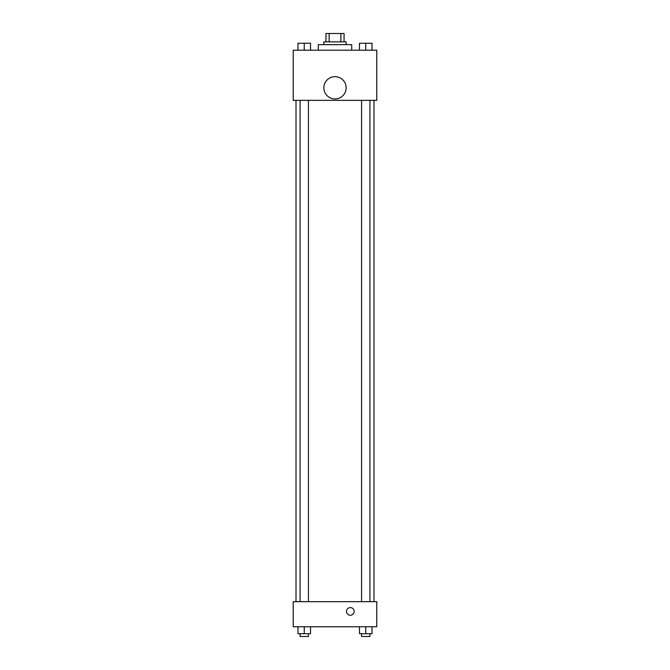 <?xml version="1.0" encoding="UTF-8"?>
<svg xmlns="http://www.w3.org/2000/svg" width="670" height="670" viewBox="0 0 670 670"><rect width="100%" height="100%" fill="white"/><g stroke="black" fill="none" stroke-linecap="round" stroke-linejoin="round"><path stroke-width="1" d="M329.137 41.858L329.137 33.5L325.947 33.5L325.947 41.858L325.947 33.5M329.137 33.5L344.053 33.5L344.053 41.858M340.863 41.858L340.863 33.5M323.861 44.639L323.861 41.858L346.139 41.858L346.139 44.639M351.708 50.208L351.708 44.639L318.292 44.639L318.292 50.208M293.226 50.208L376.774 50.208L376.774 100.349L293.226 100.349L293.226 50.208M335 98.951A11.139 11.139 0 0 1 325.352 82.243A11.139 11.139 0 0 1 344.648 82.243A11.139 11.139 0 0 1 335 98.951M293.226 601.685L376.774 601.685L376.774 626.752L293.226 626.752L293.226 601.685M350.318 615.261A3.827 3.827 0 0 1 347.001 609.516A3.827 3.827 0 0 1 353.634 609.516A3.827 3.827 0 0 1 350.318 615.261M359.48 626.752L359.48 633.711L372.017 633.711L372.017 626.752L372.017 633.711M365.753 633.711L365.753 626.752M369.924 633.711L369.924 636.5L361.574 636.5L361.574 633.711M297.983 626.752L297.983 633.711L310.52 633.711L310.52 626.752L310.52 633.711M304.247 633.711L304.247 626.752M308.426 633.711L308.426 636.5L300.076 636.5L300.076 633.711M359.48 50.208L359.48 43.248L372.017 43.248L372.017 50.208L372.017 43.248M365.753 50.208L365.753 43.248M369.924 43.248L361.574 43.248M297.983 50.208L297.983 43.248L310.52 43.248L310.52 50.208L310.52 43.248M304.247 50.208L304.247 43.248M308.426 43.248L300.076 43.248M373.994 601.685L373.994 100.349M296.006 601.685L296.006 100.349M361.574 100.349L361.574 601.685M369.924 100.349L369.924 601.685M308.426 601.685L308.426 100.349M300.076 601.685L300.076 100.349"/></g></svg>
